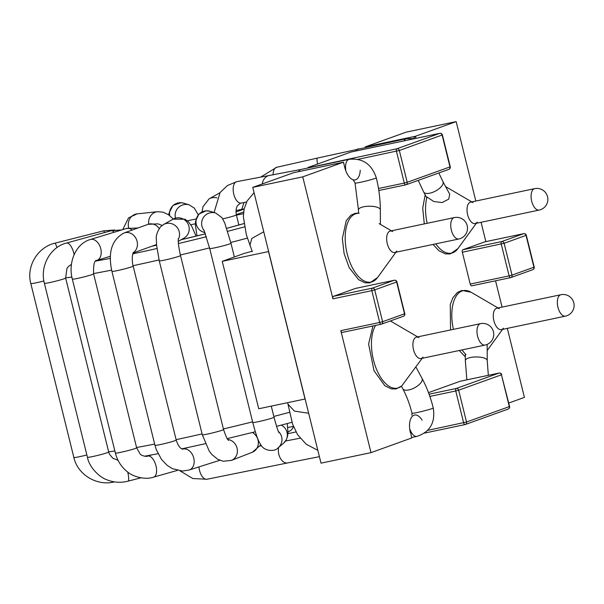 <?xml version="1.0" encoding="UTF-8"?>
<svg xmlns="http://www.w3.org/2000/svg" width="604" height="604" viewBox="0 0 604 604"><rect width="100%" height="100%" fill="white"/><g stroke="black" fill="none" stroke-linecap="round" stroke-linejoin="round"><path stroke-width="0.91" d="M428.5 392.653L460.18 381.252A2.189 1.102 -101.9 0 1 460.248 381.23A2.189 1.102 -101.9 0 1 460.331 381.222M507.33 328.372L524.415 397.402L508.734 403.049M495.559 280.815L502.067 307.104M510.523 277.659L471.792 285.805A2.189 1.102 -101.9 0 1 471.716 285.828A2.189 1.102 -101.9 0 1 470.222 284.061L462.347 252.238A2.189 1.102 -101.9 0 1 462.868 249.746L484.786 241.857A2.189 1.102 -101.9 0 1 484.853 241.834A2.189 1.102 -101.9 0 1 484.936 241.819M413.544 138.376L415.461 136.27L456.163 121.615L475.816 201.034M481.078 222.302L485.865 241.623M381.116 324.242L342.385 332.396A2.189 1.102 -101.9 0 1 342.309 332.419A2.189 1.102 -101.9 0 1 340.815 330.652L379.697 322.468A2.189 1.102 78.1 0 0 381.192 324.235A2.189 1.102 78.1 0 0 381.267 324.212A2.189 1.887 -109.8 0 0 382.596 321.706L374.722 289.882L396.639 281.993L404.514 313.808L382.596 321.706L379.697 322.468L371.822 290.645L332.94 298.829L302.755 176.851L343.525 162.174L344.763 167.497A15.327 7.709 -101.9 0 0 353.657 179.886A15.327 7.709 -101.9 0 0 360.226 170.268M332.94 298.829A2.189 1.102 -101.9 0 1 333.461 296.33L355.378 288.44A2.189 1.102 -101.9 0 1 355.446 288.425A2.189 1.102 -101.9 0 1 355.522 288.41M411.701 437.976L410.667 432.539L411.701 437.976L370.999 452.63L340.815 330.652M370.999 452.63L321.011 463.155L252.759 187.368L293.627 172.684M308.07 167.459L350.939 152.034L439.81 133.325A2.189 1.102 78.1 0 0 439.735 133.348L396.949 148.75L307.866 167.882M415.975 138.346L415.461 136.27L365.465 146.795L406.167 132.14L456.163 121.615M302.755 176.851L252.759 187.368M268.538 251.581L305.02 399.017L258.731 408.765L222.242 261.328L268.637 251.543M252.155 251.211L243.744 253.582L222.242 261.328M365.465 146.795L365.269 147.217M231.166 460.497A10.947 9.913 -111.3 0 0 231.332 460.437L252.276 452.268A10.947 9.913 -111.3 0 0 252.381 452.222A10.947 9.913 -111.3 0 0 258.353 442.792A10.947 9.913 -111.3 0 0 252.381 432.502M278.399 447.624L283.578 443.2A10.947 10.849 -130.5 0 0 281.253 425.125M392.675 231.558A10.947 5.504 78.1 0 0 390.237 231.06A10.947 5.504 78.1 0 0 387.277 243.654A10.947 5.504 78.1 0 0 394.752 252.487A10.947 5.504 78.1 0 0 396.783 251.053M427.171 223.291A35.04 17.629 78.1 0 1 426.99 197.025L433.77 201.525L442.113 202.559L448.727 199.109L449.723 194.254M473.038 202.627A10.947 5.504 78.1 0 0 470.599 202.136A10.947 5.504 78.1 0 0 467.632 214.722A10.947 5.504 78.1 0 0 475.106 223.556A10.947 5.504 78.1 0 0 477.137 222.121M422.166 358.308L401.826 385.828A35.04 17.629 -101.9 0 1 376.888 370.169A35.04 17.629 -101.9 0 1 375.597 325.413M423.026 357.123A10.947 5.504 -101.9 0 1 420.996 358.557A10.947 5.504 -101.9 0 1 413.355 348.976A10.947 5.504 -101.9 0 1 416.488 337.13A10.947 5.504 -101.9 0 1 418.927 337.628M503.389 328.191A10.947 5.504 -101.9 0 1 501.358 329.625A10.947 5.504 -101.9 0 1 493.717 320.052A10.947 5.504 -101.9 0 1 496.85 308.206A10.947 5.504 -101.9 0 1 499.281 308.697M308.659 413.249L294.397 411.09L288.055 404.219M263.752 231.785L251.785 238.459L249.913 245.292M249.928 245.337L250.23 245.987M244.144 208.856L235.99 210.569M195.975 218.988L187.338 220.807M243.457 213.68L236.436 215.152M195.386 223.797L190.773 224.763M287.738 427.549L293.393 426.356M243.616 211.996L236.307 214.631M244.099 209.059L235.96 211.989M410.388 432.675A15.327 7.709 -101.9 0 1 412.2 416.435A15.327 7.709 -101.9 0 1 422.068 420.142M293.461 172.721L343.457 162.197L344.763 167.497M450.259 166.764L449.988 166.9A2.189 1.887 70.2 0 1 448.878 169.354A2.189 2.189 0 0 0 450.259 166.764L442.385 134.941L399.327 150.487L407.202 182.302L449.988 166.9L442.113 135.077A2.189 1.887 70.2 0 0 439.735 133.348L350.856 152.057M465.05 424.567L424.491 433.098L465.125 424.559A2.189 1.102 78.1 0 0 465.201 424.536A2.189 1.887 -109.8 0 0 466.522 422.022L458.647 390.199L501.441 374.797L509.315 406.62L466.522 422.022L427.715 430.35M333.461 296.33L372.343 288.146A2.189 1.102 78.1 0 0 371.822 290.645L374.722 289.882A2.189 1.887 -109.8 0 0 372.343 288.146L394.261 280.256L355.378 288.44M523.894 233.635A2.189 1.102 78.1 0 0 523.744 233.65A2.189 1.102 78.1 0 0 523.668 233.673L501.75 241.562L462.868 249.746M534.193 267.089L533.921 267.225A2.189 1.887 70.2 0 1 532.811 269.671A2.189 2.189 0 0 0 534.193 267.089L526.318 235.266L504.129 243.291L512.003 275.114L533.921 267.225L526.046 235.401A2.189 1.887 70.2 0 0 523.668 233.673L484.786 241.857M462.347 252.238L504.129 243.291A2.189 1.887 -109.8 0 0 501.75 241.562A2.189 1.102 78.1 0 0 501.237 244.054L509.112 275.877L470.222 284.061M357.946 159.35L399.327 150.487A2.189 1.887 -109.8 0 0 396.949 148.75A2.189 1.102 78.1 0 0 396.428 151.249L404.303 183.072L378.504 188.501M405.722 184.847L378.821 190.509L405.797 184.839A2.189 1.102 78.1 0 0 405.873 184.816A2.189 1.887 -109.8 0 0 407.202 182.302L404.303 183.072A2.189 1.102 78.1 0 0 405.797 184.839A2.189 2.189 0 0 0 406.092 184.756L448.878 169.354A2.189 1.887 70.2 0 1 448.666 169.414M507.987 409.127A2.189 1.887 70.2 0 0 508.206 409.067A2.189 2.189 0 0 0 509.587 406.484L509.315 406.62A2.189 1.887 70.2 0 1 508.206 409.067L465.412 424.476A2.189 2.189 0 0 1 465.125 424.559A2.189 1.102 78.1 0 1 463.63 422.792L455.756 390.969L429.852 396.42M499.289 373.038A2.189 1.102 78.1 0 0 499.138 373.046A2.189 1.102 78.1 0 0 499.063 373.068L456.277 388.47A2.189 1.102 78.1 0 0 455.756 390.969L458.647 390.199A2.189 1.887 -109.8 0 0 456.277 388.47L429.074 394.193M509.587 406.484L501.441 374.797A2.189 1.887 70.2 0 0 499.063 373.068L460.18 381.252M439.969 133.318A2.189 1.102 78.1 0 0 439.81 133.325A2.189 2.189 0 0 1 442.385 134.941M342.309 332.419L381.192 324.235A2.189 2.189 0 0 0 381.486 324.152L403.404 316.262A2.189 2.189 0 0 0 404.786 313.672L404.514 313.808A2.189 1.887 70.2 0 1 403.185 316.322M396.639 281.993L396.911 281.857A2.189 2.189 0 0 0 394.336 280.241A2.189 1.102 78.1 0 0 394.261 280.256A2.189 1.887 70.2 0 1 396.639 281.993M394.488 280.226A2.189 1.102 78.1 0 0 394.336 280.241L355.446 288.425M471.716 285.828L510.599 277.644A2.189 2.189 0 0 0 510.893 277.561A2.189 1.887 -109.8 0 0 512.003 275.114L509.112 275.877A2.189 1.102 78.1 0 0 510.599 277.644A2.189 1.102 78.1 0 0 510.674 277.621A2.189 1.887 -109.8 0 0 510.893 277.561L532.811 269.671A2.189 1.887 70.2 0 1 532.592 269.731M420.996 358.557L485.072 345.073A10.947 5.504 -101.9 0 1 477.424 335.492A10.947 5.504 -101.9 0 1 480.558 323.646L416.488 337.13M394.752 252.487L458.821 239.003A10.947 5.504 -101.9 0 1 451.18 229.422A10.947 5.504 -101.9 0 1 454.314 217.576L390.237 231.06M475.106 223.556L539.176 210.071A10.947 5.504 -101.9 0 1 531.535 200.498A10.947 5.504 -101.9 0 1 534.668 188.644L470.599 202.136M501.358 329.625L565.427 316.141A10.947 5.504 -101.9 0 1 557.786 306.568A10.947 5.504 -101.9 0 1 560.92 294.722L496.85 308.206M114.768 229.996L103.488 230.864A10.947 1.095 75.8 0 1 104.545 232.54M103.488 230.864L54.926 243.193A10.947 1.095 75.8 0 1 56.965 247.58M54.926 243.193C37.659 247.104 26.108 266.44 30.812 283.54A10.947 0.657 -13.9 0 0 43.888 280.966M30.812 283.54L73.862 457.492A10.947 0.657 -13.9 0 0 86.863 454.94M121.865 229.882L110.91 230.788A10.947 4.402 74.6 0 1 114.096 232.253M110.91 230.788L66.463 243.05A10.947 4.402 74.6 0 1 74.126 254.639M66.463 243.05C50.208 247.074 39.743 266.326 44.386 283.306A10.947 0.657 -13.9 0 0 55.175 281.313A10.947 0.657 -13.9 0 0 65.64 278.044L66.969 268.387L68.622 266.288L71.446 264.431M44.386 283.306L87.437 457.258A10.947 0.657 -13.9 0 0 98.218 455.273A10.947 0.657 -13.9 0 0 108.69 452.003L65.64 278.044M127.95 481.199A10.947 2.114 -104.6 0 0 127.988 481.192A10.947 2.114 -104.6 0 0 127.769 472.109M137.969 227.972L126.357 228.508A10.947 7.278 73 0 1 132.185 230.048M126.357 228.508L90.366 239.494A10.947 7.278 73 0 1 100.521 247.844A10.947 7.278 73 0 1 96.761 260.437L110.373 256.277M90.366 239.494C75.991 243.457 67.791 262.325 72.337 279.108A10.947 0.657 -13.9 0 0 83.118 277.115A10.947 0.657 -13.9 0 0 93.582 273.846C93.356 264.522 94.413 260.052 96.761 260.437M72.337 279.108L115.379 453.06A10.947 0.657 -13.9 0 0 126.176 451.067A10.947 0.657 -13.9 0 0 136.632 447.806L93.582 273.846M153.499 477.168A10.947 5.323 -105.8 0 0 153.665 477.13A10.947 5.323 -105.8 0 0 153.703 477.115A10.947 5.323 -105.8 0 0 155.787 465.11A10.947 5.323 -105.8 0 0 147.693 456.065A10.947 5.323 -105.8 0 0 147.655 456.073A10.947 5.323 -105.8 0 0 147.527 456.118M162.136 225.435L157.954 223.85L148.123 224.318A10.947 9.438 70.2 0 1 159.214 228.516M156.519 244.492A10.947 9.438 70.2 0 1 155.538 244.914L133.008 253.023M148.123 224.318L124.122 232.955A10.947 9.438 70.2 0 1 136.33 239.124A10.947 9.438 70.2 0 1 133.099 252.797M124.122 232.955C111.831 239.501 107.761 252.298 111.914 271.355A10.947 0.657 -13.9 0 0 122.695 269.369A10.947 0.657 -13.9 0 0 133.167 266.1C132.442 263.85 132.163 260.543 132.336 256.172L133.303 252.389M111.914 271.355L154.964 445.314A10.947 0.657 -13.9 0 0 165.715 443.328A10.947 0.657 -13.9 0 0 176.217 440.059L133.167 266.1M188.969 470.078A10.947 8.011 -107.6 0 0 189.18 470.018A10.947 8.011 -107.6 0 0 189.203 470.01A10.947 8.011 -107.6 0 0 193.499 457.145A10.947 8.011 -107.6 0 0 182.551 449.149A10.947 8.011 -107.6 0 0 182.544 449.149L182.529 449.165M196.058 236.141L191.906 226.606L188.584 221.993L185.141 219.252L173.099 219.146A10.947 10.676 60.6 0 1 187.776 223.435A10.947 10.676 60.6 0 1 183.85 238.218L178.271 241.366M173.099 219.146L163.435 224.59A10.947 10.676 60.6 0 1 178.271 239.486M180.505 255.552L223.548 429.512A10.947 0.657 -13.9 0 1 217.161 431.717A10.947 0.657 -13.9 0 1 205.571 434.442A10.947 0.657 -13.9 0 1 202.302 434.767L159.252 260.815A10.947 0.657 -13.9 0 0 162.521 260.49A10.947 0.657 -13.9 0 0 174.118 257.765A10.947 0.657 -13.9 0 0 180.505 255.552C178.648 247.157 177.931 241.524 178.346 238.656M231.332 460.437A10.947 9.913 -111.3 0 0 231.475 460.376A10.947 9.913 -111.3 0 0 237.236 448.953A10.947 9.913 -111.3 0 0 227.851 439.493M205.005 232.631L203.669 232.223A10.947 10.872 -72.9 0 1 206.281 210.834A10.947 10.872 -72.9 0 1 210.094 211.287L206.13 210.811L198.897 214.065L195.5 221.321L195.5 225.972L197.025 235.907M204.175 230.554A10.947 10.872 -72.9 0 1 215.703 213.008L210.094 211.287M203.903 229.988L209.709 248.508A10.947 0.657 -13.9 0 0 223.518 245.745A10.947 0.657 -13.9 0 0 230.962 243.246L224.696 222.868L221.993 217.689L215.703 213.008M209.709 248.508L252.759 422.468A10.947 0.657 -13.9 0 0 266.568 419.697A10.947 0.657 -13.9 0 0 274.012 417.205L271.272 406.122M278.187 447.798A10.947 10.849 -130.5 0 0 278.421 431.49M238.874 224.998L236.368 214.865A10.947 0.657 166.1 0 1 222.77 218.882M236.368 214.865C235.19 207.836 237.697 205.617 237.87 205.307C239.999 203.465 241.124 202.725 241.26 203.095A10.947 5.504 -101.9 0 1 233.62 193.514A10.947 5.504 -101.9 0 1 236.753 181.668L301.003 169.452L349.15 159.32A10.947 5.504 -101.9 0 0 345.775 169.837M198.958 466.907A10.947 5.504 78.1 0 0 201.434 475.288A10.947 5.504 78.1 0 0 206.998 479.251L192.767 478.527L180.083 470.909M262.31 183.933A10.947 8.864 -99.1 0 1 269.399 175.462M298.504 171.649A10.947 5.504 -101.9 0 1 301.003 169.452M278.648 447.405A10.947 7.12 79.1 0 0 280.935 459.199A10.947 7.12 79.1 0 0 287.708 462.913L206.998 479.251M353.378 180.762C354.186 180.966 355.507 183.707 355.039 183.05A10.947 0.657 -13.9 0 0 365.82 181.064A10.947 0.657 -13.9 0 0 376.284 177.795C371.694 164.114 362.642 157.954 349.15 159.32M415.899 366.96L422.03 378.361A10.947 4.779 -28.3 0 1 413.77 388.206A10.947 4.779 -28.3 0 1 402.755 388.727C406.643 395.975 409.723 404.136 411.996 413.227A10.947 0.657 -13.9 0 0 422.506 411.301A10.947 0.657 -13.9 0 0 433.249 407.964C435.529 422.543 430.086 432.011 416.919 436.375A10.947 5.504 78.1 0 1 411.354 432.419A10.947 5.504 78.1 0 1 410.124 429.754M355.039 183.05L358.451 209.852A10.947 3.594 -0.2 0 1 369.384 206.221A10.947 3.594 -0.2 0 1 380.346 209.769C380.286 199.207 378.934 188.546 376.284 177.795M289.731 412.26A154.896 9.339 166.1 0 1 273.823 416.443M252.608 421.841A154.896 9.339 166.1 0 1 223.412 428.953M202.083 433.914A154.896 9.339 166.1 0 1 176.111 439.644M154.654 444.076A154.896 9.339 166.1 0 1 136.564 447.519M114.881 451.022A154.896 9.339 166.1 0 1 108.637 451.8M247.376 238.119A154.896 9.339 166.1 0 1 230.773 242.491M209.558 247.889A154.896 9.339 166.1 0 1 180.37 254.994M159.041 259.954A154.896 9.339 166.1 0 1 133.069 265.692M111.619 270.124A154.896 9.339 166.1 0 1 93.514 273.559M71.884 277.062A154.896 9.339 166.1 0 1 65.594 277.848M243.873 223.623A93.597 5.64 166.1 0 1 226.704 228.335M181.26 239.675L205.436 233.816A93.597 5.64 166.1 0 1 181.192 239.713M156.572 245.216A93.597 5.64 166.1 0 1 152.049 246.175M244.416 226.893A143.948 8.675 166.1 0 1 227.663 231.317M206.409 236.73A143.948 8.675 166.1 0 1 178.407 243.548M156.927 248.523A143.948 8.675 166.1 0 1 132.752 253.823M110.321 258.391A143.948 8.675 166.1 0 1 95.726 261.094M71.415 264.703A143.948 8.675 166.1 0 1 70.706 264.771M128.75 227.912A10.947 10.004 83.9 0 1 131.793 216.3A10.947 10.004 83.9 0 1 137.123 213.876L157.47 211.702A10.947 10.004 83.9 0 0 152.14 214.133A10.947 10.004 83.9 0 0 148.743 224.107M198.233 214.79L194.405 208.191L189.226 204.884A10.947 10.872 107.1 0 0 175.477 218.127M189.226 204.884L183.608 203.163A10.947 10.872 107.1 0 0 169.686 215.59M216.949 197.908A10.947 10.676 -119.4 0 0 209.037 198.89L202.967 206.749L202.061 211.845M219.826 192.895A10.947 10.676 -119.4 0 0 218.708 193.439L209.037 198.89M273.099 174.85A10.947 5.504 -101.9 0 1 276.685 167.293L260.996 176.897M317.576 164.039A10.947 1.2 -103.5 0 1 317.236 158.112L406.545 138.656A10.947 5.504 -101.9 0 0 404.046 140.853M355.907 150.985A10.947 5.504 -101.9 0 1 358.406 148.788M418.232 180.385L423.653 191.996A10.947 4.779 -28.3 0 0 435.552 191.015A10.947 4.779 -28.3 0 0 442.928 181.623L438.844 172.963M465.314 353.929L465.337 360.58A10.947 3.594 -0.2 0 1 466.711 358.836A10.947 3.594 -0.2 0 1 479.017 357.055A10.947 3.594 -0.2 0 1 487.232 360.497L487.171 344.401M359.138 213.333A35.04 17.629 78.1 0 0 347.859 256.307A35.04 17.629 78.1 0 0 377.606 277.493L395.922 252.238M435.786 243.85A35.04 17.629 78.1 0 0 457.968 248.561L450.259 253.922L445.405 253.884L439.01 250.788L433.008 244.431M390.72 321.154L390.365 320.951A35.04 17.629 -101.9 0 1 390.72 321.154L417.658 336.889M465.994 354.608A35.04 17.629 -101.9 0 1 462.037 349.92M453.423 329.361A35.04 17.629 -101.9 0 1 471.082 292.23L498.021 307.957M343.525 162.174L293.536 172.699M501.713 374.661A2.189 2.189 0 0 0 499.138 373.046L460.248 381.23M404.786 313.672L396.911 281.857M484.853 241.834L523.744 233.65A2.189 2.189 0 0 1 526.318 235.266M565.427 316.141A10.947 10.947 0 0 0 573.8 302.8A10.947 10.947 0 0 0 560.92 294.722M458.821 239.003A10.947 10.947 0 0 0 467.194 225.662A10.947 10.947 0 0 0 454.314 217.576M485.072 345.073A10.947 10.947 0 0 0 493.445 331.732A10.947 10.947 0 0 0 480.558 323.646M539.176 210.071A10.947 10.947 0 0 0 547.549 196.73A10.947 10.947 0 0 0 534.668 188.644M73.862 457.492C77.765 475.031 97.395 486.462 114.579 481.826M87.437 457.258C89.241 467.655 99.924 477.477 106.742 479.735C113.665 482.528 120.747 483.011 127.988 481.184L140.958 477.817M108.69 452.003L109.543 454.321L112.857 458.24L118.029 460.286M115.387 453.06C117.425 460.95 121.563 467.315 127.814 472.139C132.291 476.179 144.628 480.346 153.695 477.115L177.319 470.425M136.625 447.806L140.09 453.914C141.283 455.846 147.097 456.941 147.655 456.08L147.655 456.08M151.853 454.887L147.693 456.065M154.964 445.307L156.232 449.535L161.479 459.38L167.051 465.276L172.351 468.651L182.453 471.052L189.203 470.003M176.217 440.059C177.999 445.488 180.12 448.515 182.574 449.149L186.893 447.768M219.803 460.293L189.18 470.018M163.435 224.59L160.566 226.825C157.183 231.679 155.779 235.945 156.361 239.629L156.549 244.869L159.252 260.815M223.548 429.512C225.994 436.684 227.67 440.278 228.576 440.293M202.302 434.767L209.248 451.105L211.883 454.518L217.75 459.304L223.238 461.26L231.468 460.376M252.381 452.222L260.815 444.884M234.36 256.964L230.962 243.246M274.005 417.205C276.398 426.092 278.051 431.241 278.965 432.653M252.766 422.46C256.881 438.338 258.965 442.06 261.139 445.344C264.816 451.498 274.986 451.558 277.636 448.251L278.557 447.481M283.827 442.981L286.334 439.72L287.534 436.39L287.957 432.328L287.255 423.54M214.073 212.51L220.098 192.517L227.466 185.519L236.753 181.668M241.26 203.095L246.583 201.985M319.403 456.669L287.708 462.913M300.097 438.187L285.533 441.033M261.449 445.752L260.06 446.024M411.996 413.227L411.883 415.227M411.875 437.432L416.919 436.375M380.399 224.386L380.346 209.769M358.466 213.091L358.451 209.852M402.755 388.727L401.418 386.25M422.03 378.361C426.832 387.33 430.569 397.198 433.249 407.964M292.004 422.271L276.572 426.349M255.341 431.762L227.232 438.61M205.269 443.706L181.744 448.87M158.022 453.71L144.515 456.224M117.976 460.18L117.576 460.218M243.873 223.601L226.696 228.32M156.572 245.194L152.231 246.107M157.47 211.702L163.02 212.155L168.539 214.745L173.28 219.048M137.123 213.876L128.554 217.848L122.733 229.611M183.608 203.163L181.064 202.695L172.925 205.451L169.014 213.189L168.901 214.994M218.708 193.439L219.833 192.88M287.965 432.245L291.37 429.965L293.589 426.847M241.774 209.346L244.024 202.514M276.685 167.293L317.236 158.112M295.968 431.936L287.904 433.702M414.842 138.58L406.545 138.656M449.754 194.307L442.928 181.623M426.786 197.825L423.653 191.996M487.232 360.497L488.326 375.318M465.337 360.58L466.862 379.841M391.407 230.819L379.146 223.654M358.821 213.129L355.235 213.295L350.811 215.296L346.251 220.656L342.34 238.52L344.106 253.612L349.21 267.678L358.587 279.667L365.005 282.808L369.859 282.861L377.606 277.493M425.171 194.82L422.724 208.108L424.287 223.895M471.769 201.887L445.616 186.613M476.277 223.314L457.968 248.561M401.743 385.964L396.088 388.938L391.226 388.87L384.861 385.76L374.042 370.781L368.599 344.061L372.94 325.971M502.528 329.384L487.194 350.524M465.322 356.904L459.259 350.501M450.539 329.965L450.267 304.507L452.872 297.78L457.462 292.404L461.894 290.426L471.082 292.23M317.84 450.35L306.152 444.182L297.553 434.631L292.585 424.106L287.64 402.679M252.329 251.687L246.364 234.865L243.359 216.594L244.107 208.992L247.112 201.004L254.065 192.668"/></g></svg>
